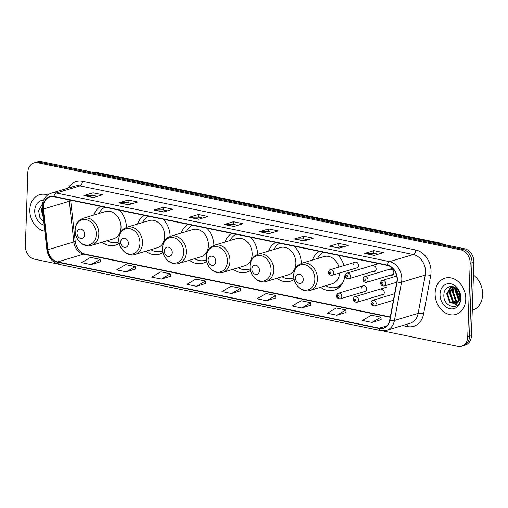 <?xml version="1.0" encoding="UTF-8"?>
<svg xmlns="http://www.w3.org/2000/svg" width="508" height="508" viewBox="0 0 508 508"><rect width="100%" height="100%" fill="white"/><g stroke="black" fill="none" stroke-linecap="round" stroke-linejoin="round"><path stroke-width="0.76" d="M320.618 287.255A20.911 16.523 -106.7 0 0 334.156 290.189A20.911 16.523 -106.7 0 0 345.059 273.647A20.911 16.523 -106.7 0 0 345.027 271.424M276.892 278.251A20.911 16.523 -106.7 0 0 290.436 281.184A20.911 16.523 -106.7 0 0 294.157 279.394M233.172 269.253A20.911 16.523 -106.7 0 0 246.717 272.186A20.911 16.523 -106.7 0 0 250.438 270.389M189.452 260.248A20.911 16.523 -106.7 0 0 202.99 263.182A20.911 16.523 -106.7 0 0 206.712 261.385M145.726 251.244A20.911 16.523 -106.7 0 0 159.271 254.178A20.911 16.523 -106.7 0 0 162.992 252.381M102.006 242.24A20.911 16.523 -106.7 0 0 115.551 245.174A20.911 16.523 -106.7 0 0 119.272 243.383M363.341 285.737L338.563 293.186A2.959 2.337 73.3 0 1 341.808 296.507A2.959 2.337 73.3 0 1 340.265 298.85L365.042 291.408A2.959 2.337 -106.7 0 0 366.585 289.065A2.959 2.337 -106.7 0 0 363.341 285.737A2.959 2.337 -106.7 0 0 361.798 288.08M381.343 294.945A2.959 2.337 -106.7 0 0 382.727 295.046A2.959 2.337 -106.7 0 0 384.27 292.703A2.959 2.337 -106.7 0 0 381.019 289.376M355.225 262.179L330.448 269.627A2.959 2.337 73.3 0 1 333.692 272.948A2.959 2.337 73.3 0 1 332.149 275.292L356.927 267.849A2.959 2.337 -106.7 0 0 358.47 265.506A2.959 2.337 -106.7 0 0 355.225 262.179A2.959 2.337 -106.7 0 0 353.682 264.522M373.221 271.386A2.959 2.337 -106.7 0 0 374.606 271.488A2.959 2.337 -106.7 0 0 376.149 269.145A2.959 2.337 -106.7 0 0 372.904 265.817M390.906 275.025A2.959 2.337 -106.7 0 0 392.284 275.126A2.959 2.337 -106.7 0 0 393.827 272.79A2.959 2.337 -106.7 0 0 390.582 269.462M170.18 236.398A20.911 16.523 -106.7 0 0 163.227 219.24M144.399 215.36A20.911 16.523 -106.7 0 0 137.554 224.041M213.9 245.396A20.911 16.523 -106.7 0 0 206.946 228.238M188.125 224.365A20.911 16.523 -106.7 0 0 181.28 233.045M257.62 254.4A20.911 16.523 -106.7 0 0 250.666 237.242M231.845 233.369A20.911 16.523 -106.7 0 0 225 242.049M301.346 263.404A20.911 16.523 -106.7 0 0 294.392 246.247M275.565 242.373A20.911 16.523 -106.7 0 0 268.719 251.054M344.005 265.551A20.911 16.523 -106.7 0 0 338.112 255.251M319.291 251.371A20.911 16.523 -106.7 0 0 312.445 260.052M126.454 227.394A20.911 16.523 -106.7 0 0 119.501 210.236M100.679 206.362A20.911 16.523 -106.7 0 0 93.834 215.036M382.302 330.81L457.772 346.348A11.836 9.354 -106.7 0 0 461.556 346.202L465.265 345.091A11.836 9.354 -106.7 0 0 471.43 335.725L473.869 262.242A11.836 9.354 -106.7 0 0 464.674 248.793L41.497 161.652A11.836 9.354 -106.7 0 0 37.713 161.798L35.858 162.357A11.836 9.354 -106.7 0 1 39.643 162.211A11.836 9.354 -106.7 0 0 35.858 162.357L34.004 162.909A11.836 9.354 -106.7 0 0 27.838 172.276L25.4 245.758A11.836 9.354 -106.7 0 0 34.595 259.207L57.563 263.938M461.556 346.202A11.836 9.354 -106.7 0 0 467.722 336.836L470.16 263.354A11.836 9.354 -106.7 0 0 460.972 249.904L462.82 249.345L39.643 162.211L462.82 249.345A11.836 9.354 -106.7 0 1 472.015 262.801A11.836 9.354 -106.7 0 0 462.82 249.345L464.674 248.793M467.722 336.836L469.576 336.283L472.015 262.801L469.576 336.283A11.836 9.354 -106.7 0 1 463.41 345.643A11.836 9.354 -106.7 0 0 469.576 336.283L471.43 335.725M29.813 209.671A18.936 14.961 -106.7 0 0 44.818 231.254A18.936 14.961 -106.7 0 1 29.813 209.671A18.936 14.961 -106.7 0 1 39.681 194.691A18.936 14.961 -106.7 0 0 29.813 209.671M435.115 293.129A18.936 14.961 -106.7 0 0 455.886 314.42A18.936 14.961 -106.7 0 0 465.753 299.441A18.936 14.961 -106.7 0 0 444.983 278.149A18.936 14.961 -106.7 0 0 435.115 293.129A18.936 14.961 -106.7 0 0 455.886 314.42A18.936 14.961 -106.7 0 0 465.753 299.441A18.936 14.961 -106.7 0 0 444.983 278.149A18.936 14.961 -106.7 0 0 435.115 293.129M43.32 206.877A12.624 9.976 73.3 0 1 49.898 196.894A12.624 9.976 73.3 0 1 53.937 196.736L387.248 265.366A12.624 9.976 73.3 0 1 396.824 281.813L389.706 320.11A12.624 9.976 73.3 0 1 383.356 328.003A12.624 9.976 73.3 0 1 379.317 328.162L57.62 261.918A12.624 9.976 73.3 0 1 47.898 249.726L43.402 209.036A12.624 9.976 73.3 0 1 43.32 206.877M43.066 206.826A12.941 10.224 -106.7 0 0 43.148 209.036L47.65 249.733A12.941 10.224 -106.7 0 0 57.614 262.23L379.305 328.466A12.941 10.224 -106.7 0 0 389.96 320.218L397.078 281.915A12.941 10.224 -106.7 0 0 387.255 265.062L53.95 196.431A12.941 10.224 -106.7 0 0 43.066 206.826M374.212 255.391L383.476 252.609L373.901 250.635L364.642 253.422L374.212 255.391M378.187 254.197L373.767 253.289L364.96 253.371A3.156 1.778 101.6 0 0 364.642 253.422M373.812 253.301L373.901 250.635M339.109 248.164L348.374 245.377L338.798 243.408L329.533 246.19L339.109 248.164M343.078 246.971L338.665 246.062L329.857 246.139A3.156 1.778 101.6 0 0 329.533 246.19M338.709 246.069L338.798 243.408M304.006 240.932L313.265 238.15L303.695 236.182L294.43 238.963L304.006 240.932M307.975 239.744L303.555 238.83L294.748 238.912A3.156 1.778 101.6 0 0 294.43 238.963M303.606 238.843L303.695 236.182M268.897 233.705L278.162 230.924L268.586 228.949L259.328 231.737L268.897 233.705M272.866 232.512L268.453 231.604L259.645 231.686A3.156 1.778 101.6 0 0 259.328 231.737M268.497 231.61L268.586 228.949M93.37 197.561L102.635 194.78L93.059 192.805L83.801 195.593L93.37 197.561M97.346 196.367L92.926 195.459L84.118 195.542A3.156 1.778 101.6 0 0 83.801 195.593M92.97 195.472L93.059 192.805M128.48 204.794L137.738 202.006L128.168 200.038L118.904 202.819L128.48 204.794M132.448 203.6L128.035 202.686L119.221 202.768A3.156 1.778 101.6 0 0 118.904 202.819M128.079 202.698L128.168 200.038M163.582 212.02L172.847 209.239L163.271 207.264L154.007 210.045L163.582 212.02M167.551 210.826L163.138 209.918L154.33 210.001A3.156 1.778 101.6 0 0 154.007 210.045M163.182 209.925L163.271 207.264M198.691 219.246L207.95 216.465L198.374 214.49L189.116 217.278L198.691 219.246M202.66 218.053L198.241 217.145L189.433 217.227A3.156 1.778 101.6 0 0 189.116 217.278M198.291 217.157L198.374 214.49M233.794 226.479L243.059 223.691L233.483 221.723L224.219 224.504L233.794 226.479M237.763 225.285L233.35 224.377L224.542 224.453A3.156 1.778 101.6 0 0 224.219 224.504M233.394 224.384L233.483 221.723M47.657 194.996A18.936 14.961 -106.7 0 0 39.681 194.691A18.936 14.961 -106.7 0 1 47.657 194.996M460.972 249.904L37.795 162.763A11.836 9.354 -106.7 0 0 34.004 162.909M301.777 307.988L310.763 302.724L301.187 300.749L292.208 306.013L301.777 307.988L310.947 305.181M336.887 315.214L345.865 309.95L336.29 307.981L327.311 313.245L336.887 315.214L346.05 312.414M371.989 322.44L380.968 317.176L371.399 315.208L362.414 320.472L371.989 322.44L381.159 319.64M196.463 286.302L205.442 281.038L195.872 279.063L186.893 284.328L196.463 286.302L205.632 283.496M161.36 279.07L170.339 273.806L160.763 271.837L151.784 277.101L161.36 279.07L170.523 276.269M126.257 271.844L135.236 266.579L125.66 264.604L116.681 269.869L126.257 271.844L135.42 269.037M91.148 264.611L100.127 259.347L90.557 257.378L81.572 262.642L91.148 264.611L100.317 261.81M266.675 300.755L275.654 295.491L266.078 293.522L257.099 298.787L266.675 300.755L275.844 297.955M231.572 293.529L240.551 288.265L230.975 286.29L221.996 291.56L231.572 293.529L240.735 290.728M240.551 288.265L240.741 290.773M205.442 281.038L205.632 283.547M170.339 273.806L170.529 276.314M135.236 266.579L135.426 269.088M100.127 259.347L100.317 261.861M275.654 295.491L275.844 297.999M310.763 302.724L310.953 305.232M345.865 309.95L346.056 312.458M380.968 317.176L381.159 319.691M43.307 217.576L41.37 210.306L42.227 207.01M43.104 215.735L42.107 210.083L42.323 208.661M43.593 200.171A12.865 10.166 -106.7 0 0 34.722 210.687A12.865 10.166 -106.7 0 0 44.145 225.171M42.462 203.949L38.627 210.655L39.738 217.259L43.802 222.034M84.646 234.569A4.737 3.74 -106.7 0 0 80.969 229.184A4.737 3.74 -106.7 0 0 76.987 232.988A4.737 3.74 -106.7 0 0 80.664 238.373A4.737 3.74 -106.7 0 0 84.646 234.569M91.421 245.421L113.621 238.754A14.205 11.22 -106.7 0 0 121.018 227.514A14.205 11.22 -106.7 0 0 105.448 211.55L83.248 218.218L80.099 219.786C78.708 220.701 75.629 223.412 75.095 229.984C74.454 239.331 83.534 248.171 91.421 245.421A14.205 11.22 -106.7 0 0 98.825 234.188A14.205 11.22 -106.7 0 0 83.248 218.218M104.845 207.22A18.739 14.808 -106.7 0 0 98.971 213.493M107.15 240.697A18.739 14.808 -106.7 0 0 117.704 242.265L118.631 241.986A18.739 14.808 -106.7 0 0 118.98 241.871M117.704 242.265A18.739 14.808 -106.7 0 0 118.967 241.802M128.372 243.573A4.737 3.74 -106.7 0 0 124.695 238.189A4.737 3.74 -106.7 0 0 120.713 241.992A4.737 3.74 -106.7 0 0 124.39 247.377A4.737 3.74 -106.7 0 0 128.372 243.573M135.147 254.425L157.34 247.758A14.205 11.22 -106.7 0 0 164.744 236.518A14.205 11.22 -106.7 0 0 149.168 220.555L126.968 227.222L123.819 228.791C122.434 229.705 119.348 232.416 118.815 238.982C118.174 248.336 127.254 257.175 135.147 254.425A14.205 11.22 -106.7 0 0 142.545 243.192A14.205 11.22 -106.7 0 0 126.968 227.222M148.565 216.218A18.739 14.808 -106.7 0 0 142.697 222.498M150.87 249.701A18.739 14.808 -106.7 0 0 161.423 251.263L162.35 250.984A18.739 14.808 -106.7 0 0 162.7 250.876M161.423 251.263A18.739 14.808 -106.7 0 0 162.693 250.806M172.091 252.571A4.737 3.74 -106.7 0 0 168.415 247.193A4.737 3.74 -106.7 0 0 164.433 250.996A4.737 3.74 -106.7 0 0 168.11 256.375A4.737 3.74 -106.7 0 0 172.091 252.571M178.867 263.43L201.06 256.756A14.205 11.22 -106.7 0 0 208.464 245.523A14.205 11.22 -106.7 0 0 192.888 229.559L170.694 236.226L167.545 237.795C166.154 238.709 163.068 241.421 162.541 247.987C161.893 257.34 170.974 266.179 178.867 263.43A14.205 11.22 -106.7 0 0 186.265 252.19A14.205 11.22 -106.7 0 0 170.694 236.226M192.284 225.222A18.739 14.808 -106.7 0 0 186.417 231.502M194.589 258.705A18.739 14.808 -106.7 0 0 205.149 260.267L206.077 259.988A18.739 14.808 -106.7 0 0 206.426 259.88M205.149 260.267A18.739 14.808 -106.7 0 0 206.413 259.804M215.811 261.576A4.737 3.74 -106.7 0 0 212.134 256.197A4.737 3.74 -106.7 0 0 208.153 260.001A4.737 3.74 -106.7 0 0 211.83 265.379A4.737 3.74 -106.7 0 0 215.811 261.576M222.587 272.434L244.786 265.76A14.205 11.22 -106.7 0 0 252.184 254.527A14.205 11.22 -106.7 0 0 236.614 238.557L214.414 245.231L211.264 246.793C209.874 247.707 206.794 250.419 206.261 256.991C205.619 266.344 214.7 275.184 222.587 272.434A14.205 11.22 -106.7 0 0 229.991 261.195A14.205 11.22 -106.7 0 0 214.414 245.231M236.01 234.226A18.739 14.808 -106.7 0 0 230.137 240.506M238.316 267.703A18.739 14.808 -106.7 0 0 248.869 269.272L249.796 268.992A18.739 14.808 -106.7 0 0 250.146 268.884M248.869 269.272A18.739 14.808 -106.7 0 0 250.133 268.808M259.537 270.58A4.737 3.74 -106.7 0 0 255.861 265.201A4.737 3.74 -106.7 0 0 251.879 269.005A4.737 3.74 -106.7 0 0 255.556 274.384A4.737 3.74 -106.7 0 0 259.537 270.58M266.313 281.432L288.506 274.764A14.205 11.22 -106.7 0 0 295.91 263.531A14.205 11.22 -106.7 0 0 280.333 247.561L258.134 254.235L254.984 255.797C253.6 256.711 250.514 259.423 249.98 265.995C249.339 275.349 258.42 284.182 266.313 281.432A14.205 11.22 -106.7 0 0 273.71 270.199A14.205 11.22 -106.7 0 0 258.134 254.235M279.73 243.23A18.739 14.808 -106.7 0 0 273.863 249.504M282.035 276.708A18.739 14.808 -106.7 0 0 292.589 278.276L293.516 277.997A18.739 14.808 -106.7 0 0 293.865 277.882M292.589 278.276A18.739 14.808 -106.7 0 0 293.859 277.812M303.257 279.584A4.737 3.74 -106.7 0 0 299.58 274.199A4.737 3.74 -106.7 0 0 295.599 278.003A4.737 3.74 -106.7 0 0 299.276 283.388A4.737 3.74 -106.7 0 0 303.257 279.584M338.931 267.075A14.205 11.22 -106.7 0 0 324.053 256.565L301.86 263.233L298.71 264.801C297.32 265.716 294.234 268.427 293.707 274.999C293.059 284.347 302.139 293.186 310.032 290.436A14.205 11.22 -106.7 0 0 317.43 279.203A14.205 11.22 -106.7 0 0 301.86 263.233M323.45 252.235A18.739 14.808 -106.7 0 0 317.583 258.509M325.755 285.712A18.739 14.808 -106.7 0 0 336.315 287.274L337.242 287.001A18.739 14.808 -106.7 0 0 341.719 284.499M336.315 287.274A18.739 14.808 -106.7 0 0 342.976 282.334M310.032 290.436L332.226 283.769A14.205 11.22 -106.7 0 0 339.604 273.05M472.275 310.318L472.319 310.305A19.723 15.583 -106.7 0 0 482.6 294.704A19.723 15.583 -106.7 0 0 473.443 275.069M459.289 300.304L458.368 299.491L455.498 291.109L456.12 288.366M459.524 299.669L456.235 290.887L456.622 288.817M458.178 302.184L455.428 300.374L452.558 291.992L454.323 287.198M458.483 301.79L456.159 300.158L453.295 291.776L454.749 287.42M456.933 303.39L452.482 301.263L449.618 292.881L452.831 286.652M457.257 303.143L453.219 301.041L450.348 292.659L453.168 286.747M458.095 302.285A8.915 7.048 -106.7 0 0 459.962 297.078A8.915 7.048 -106.7 0 0 457.695 290.024C453.219 283.623 444.31 286.518 443.929 294.113C442.347 307.404 460.089 311.563 460.527 298.653L458.451 290.043L460.261 297.529L458.095 302.285L455.53 304.07L449.542 302.146L446.678 293.764L451.021 286.868L452.012 286.499M455.892 303.943L450.279 301.923L447.408 293.541L452.069 286.506M460.489 299.269L456.794 290.132L456.87 289.058M440.03 294.145A12.865 10.166 -106.7 0 0 450.018 308.762A12.865 10.166 -106.7 0 0 460.839 298.431A12.865 10.166 -106.7 0 0 450.85 283.807A12.865 10.166 -106.7 0 0 440.03 294.145M457.416 305.175L455.162 304.165M454.984 304.051L453.333 302.704L449.447 291.821L450.609 287.331M450.786 286.982L451.085 286.449M457.537 302.895L456.273 301.822L452.387 290.938L453.377 286.817M459.073 300.793L455.327 290.049L455.638 287.992M454.431 304.032L452.965 302.819L449.078 291.929L450.101 287.744M457.302 303.105L455.905 301.93L452.018 291.046L453.041 286.861M458.908 301.104L454.958 290.163L455.346 287.788M441.547 244.031A15.78 12.471 -106.7 0 0 438.912 243.148L95.517 172.441A15.78 12.471 -106.7 0 0 92.862 172.231M94.856 172.637L95.517 172.441A7.893 4.445 -78.4 0 1 96.857 172.364L440.245 243.078A7.893 4.445 -78.4 0 0 438.912 243.148L438.252 243.351M41.497 161.652L37.795 162.763M473.869 262.242L470.16 263.354M68.288 188.068A19.723 15.583 73.3 0 1 82.417 181.356L415.722 249.987A3.943 2.223 -78.4 0 1 413.283 254.514L79.972 185.877A15.78 12.471 -106.7 0 0 74.924 186.074L51.213 193.199A15.78 12.471 73.3 0 1 56.261 193.002A3.943 2.223 101.6 0 0 53.95 196.431M415.722 249.987A19.723 15.583 73.3 0 1 431.044 272.409A19.723 15.583 73.3 0 1 430.695 275.685L423.577 313.982A19.723 15.583 73.3 0 1 407.34 326.561L402.463 325.558M425.539 272.447A15.78 12.471 -106.7 0 0 413.283 254.514L389.572 261.639A15.78 12.471 73.3 0 1 401.549 282.194L394.43 320.491A15.78 12.471 73.3 0 1 386.486 330.359L410.197 323.234A15.78 12.471 -106.7 0 0 418.141 313.366L425.26 275.069A15.78 12.471 -106.7 0 0 425.539 272.447M51.213 193.199C45.701 195.218 42.71 199.549 42.24 206.21L42.342 208.801A3.943 0.546 -6.3 0 0 43.148 209.036M42.342 208.801L46.838 249.492C48.139 257.423 52.216 262.376 59.074 264.351A3.943 2.223 -78.4 0 1 57.614 262.23M379.305 328.466A3.943 2.223 101.6 0 0 380.765 330.594L386.486 330.359M389.96 320.218A3.943 1.321 10.5 0 0 394.43 320.491L418.141 313.366A3.943 1.321 -169.5 0 1 423.577 313.982M46.838 249.492A3.943 0.546 -6.3 0 0 47.65 249.733M397.078 281.915A3.943 1.321 10.5 0 0 401.549 282.194L425.26 275.069A3.943 1.321 -169.5 0 1 430.695 275.685M387.255 265.062A3.943 2.223 -78.4 0 1 389.572 261.639L56.261 193.002L79.972 185.877A3.943 2.223 -78.4 0 0 82.417 181.356M406.864 324.237A3.943 2.223 -78.4 0 1 407.34 326.561M379.317 328.162L386.81 325.907M69.247 199.885A12.624 9.976 -106.7 0 0 69.342 201.244L73.838 241.935A12.624 9.976 -106.7 0 0 83.56 254.127L390.233 317.278M43.402 209.036L69.342 201.244A7.099 0.984 173.7 0 0 70.701 200.495L75.197 241.186A7.099 0.984 173.7 0 1 73.838 241.935L47.898 249.726M57.62 261.918L83.56 254.127A7.099 4 -78.4 0 1 84.76 254.064L390.29 316.973M234.023 226.409L224.542 224.453M198.92 219.177L189.433 217.227M163.811 211.95L154.33 210.001M128.708 204.724L119.221 202.768M93.605 197.491L84.118 195.542M269.126 233.636L259.645 231.686M304.235 240.868L294.748 238.912M339.338 248.094L329.857 246.139M374.44 255.321L364.96 253.371M96.253 234.486A13.049 10.306 -106.7 0 0 86.119 219.659A13.049 10.306 -106.7 0 0 75.146 230.143A13.049 10.306 -106.7 0 0 85.281 244.97A13.049 10.306 -106.7 0 0 96.253 234.486M118.332 242.075A18.917 14.948 -106.7 0 0 118.993 241.973M139.973 243.491A13.049 10.306 -106.7 0 0 129.838 228.657A13.049 10.306 -106.7 0 0 118.866 239.141A13.049 10.306 -106.7 0 0 129 253.975A13.049 10.306 -106.7 0 0 139.973 243.491M162.052 251.079A18.917 14.948 -106.7 0 0 162.719 250.977M183.693 252.495A13.049 10.306 -106.7 0 0 173.558 237.661A13.049 10.306 -106.7 0 0 162.585 248.145A13.049 10.306 -106.7 0 0 172.72 262.979A13.049 10.306 -106.7 0 0 183.693 252.495M205.778 260.077A18.917 14.948 -106.7 0 0 206.439 259.982M227.419 261.493A13.049 10.306 -106.7 0 0 217.284 246.666A13.049 10.306 -106.7 0 0 206.311 257.15A13.049 10.306 -106.7 0 0 216.446 271.977A13.049 10.306 -106.7 0 0 227.419 261.493M249.498 269.081A18.917 14.948 -106.7 0 0 250.158 268.986M271.139 270.497A13.049 10.306 -106.7 0 0 261.004 255.67A13.049 10.306 -106.7 0 0 250.031 266.154A13.049 10.306 -106.7 0 0 260.166 280.981A13.049 10.306 -106.7 0 0 271.139 270.497M293.218 278.086A18.917 14.948 -106.7 0 0 293.884 277.984M314.858 279.502A13.049 10.306 -106.7 0 0 304.724 264.674A13.049 10.306 -106.7 0 0 293.751 275.152A13.049 10.306 -106.7 0 0 303.886 289.985A13.049 10.306 -106.7 0 0 314.858 279.502M336.944 287.09A18.917 14.948 -106.7 0 0 340.474 286.093M329.343 272.644A0.984 0.781 -106.7 0 0 330.937 272.967A0.984 0.781 -106.7 0 0 329.343 272.644M350.349 276.384A2.959 2.337 73.3 0 1 348.805 278.721C346.481 278.721 345.275 277.705 345.186 275.66C345.516 274.072 346.151 273.209 347.104 273.056A2.959 2.337 73.3 0 1 350.349 276.384M345.999 276.073A0.984 0.781 -106.7 0 0 347.599 276.403A0.984 0.781 -106.7 0 0 345.999 276.073M368.027 280.022A2.959 2.337 73.3 0 1 366.49 282.365C364.16 282.365 362.953 281.343 362.864 279.298C363.195 277.717 363.836 276.847 364.782 276.695A2.959 2.337 73.3 0 1 368.027 280.022M363.684 279.711A0.984 0.781 -106.7 0 0 365.277 280.041A0.984 0.781 -106.7 0 0 363.684 279.711M385.712 283.661A2.959 2.337 73.3 0 1 384.169 286.004C381.838 286.004 380.632 284.982 380.549 282.943C380.873 281.356 381.514 280.486 382.467 280.333A2.959 2.337 73.3 0 1 385.712 283.661M381.362 283.356A0.984 0.781 -106.7 0 0 382.956 283.68A0.984 0.781 -106.7 0 0 381.362 283.356M339.058 296.532A0.984 0.781 -106.7 0 0 337.458 296.202A0.984 0.781 -106.7 0 0 339.058 296.532M386.486 287.217L355.225 296.615A2.959 2.337 73.3 0 1 358.47 299.942A2.959 2.337 73.3 0 1 356.927 302.279L383.826 294.196M355.714 299.961A0.984 0.781 -106.7 0 0 354.12 299.631A0.984 0.781 -106.7 0 0 355.714 299.961M394.608 293.732L372.904 300.253A2.959 2.337 73.3 0 1 376.149 303.581A2.959 2.337 73.3 0 1 374.606 305.924L393.395 300.279M373.393 303.6A0.984 0.781 -106.7 0 0 371.799 303.27A0.984 0.781 -106.7 0 0 373.393 303.6M92.647 172.187L96.857 172.364M444.284 244.589L440.245 243.078M59.074 264.351L380.765 330.594M75.197 241.186C76.194 247.923 79.381 252.209 84.76 254.064M70.701 200.495L70.669 200.177M118.231 242.106L119.005 242.062M161.95 251.104L162.731 251.066M205.67 260.109L206.451 260.064M249.396 269.113L250.171 269.069M293.116 278.117L293.897 278.073M336.836 287.122L339.63 286.963M332.149 275.292C329.819 275.292 328.613 274.269 328.53 272.231C328.854 270.643 329.495 269.773 330.448 269.627M375.704 270.637L348.805 278.721M378.365 263.658L347.104 273.056M393.382 274.282L366.49 282.365M392.595 268.338L364.782 276.695M396.748 282.226L384.169 286.004M396.723 276.054L382.467 280.333M338.563 293.186C337.61 293.332 336.975 294.202 336.645 295.789C336.48 297.663 337.687 298.679 340.265 298.85M355.225 296.615C354.273 296.767 353.632 297.631 353.308 299.218C353.136 301.092 354.343 302.114 356.927 302.279M372.904 300.253C371.951 300.406 371.316 301.276 370.986 302.857C370.821 304.73 372.027 305.752 374.606 305.924"/></g></svg>
